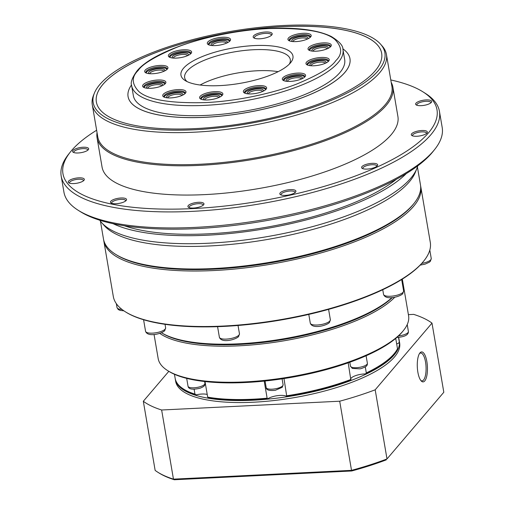 <?xml version="1.0" encoding="UTF-8"?>
<svg xmlns="http://www.w3.org/2000/svg" width="505" height="505" viewBox="0 0 505 505"><rect width="100%" height="100%" fill="white"/><g stroke="black" fill="none" stroke-linecap="round" stroke-linejoin="round"><path stroke-width="0.76" d="M413.765 203.717A159.719 50.677 170.3 0 1 412.345 205.472A159.719 50.677 170.3 0 1 268.212 263.263A159.719 50.677 170.3 0 1 116.068 254.602M103.677 239.976A160.786 51.018 -9.7 0 0 103.822 240.986A160.786 51.018 -9.7 0 0 242.154 268.25A160.786 51.018 -9.7 0 0 413.519 206.425A160.786 51.018 -9.7 0 0 420.798 186.806A160.786 51.018 -9.7 0 0 420.596 185.808M103.822 240.986L113.309 296.498A160.786 51.018 -9.7 0 0 125.322 311.762A160.786 51.018 -9.7 0 0 278.659 319.987A160.786 51.018 -9.7 0 0 423.013 261.937A160.786 51.018 -9.7 0 0 424.03 260.7A160.786 51.018 -9.7 0 0 430.285 242.312L420.798 186.806M125.322 311.762L126.01 312.191A160.148 50.816 -9.7 0 0 278.735 320.385A160.148 50.816 -9.7 0 0 422.508 262.568A160.148 50.816 -9.7 0 0 423.525 261.337L424.03 260.7M402.087 282.011A127.02 40.305 -9.7 0 0 402.239 279.158M402.428 284.012A127.02 40.305 -9.7 0 0 402.416 279.663A127.02 40.305 -9.7 0 0 402.308 279.113M154.057 334.48L158.166 358.544A127.02 40.305 -9.7 0 0 167.66 370.601A127.02 40.305 -9.7 0 0 288.797 377.102A127.02 40.305 -9.7 0 0 402.832 331.242A127.02 40.305 -9.7 0 0 403.64 330.264A127.02 40.305 -9.7 0 0 408.583 315.739L402.416 279.663M167.66 370.601L168.803 371.32A125.953 39.964 -9.7 0 0 288.923 377.765A125.953 39.964 -9.7 0 0 401.999 332.29A125.953 39.964 -9.7 0 0 402.794 331.324L403.64 330.264M365.273 366.895L366.308 372.924A113.625 36.051 -9.7 0 0 394.001 353.904A113.625 36.051 -9.7 0 0 394.721 353.033A113.625 36.051 -9.7 0 0 397.504 348.785L395.731 338.401M207.22 394.455A10.719 3.402 -9.7 0 0 196.186 394.847L194.949 394.115L194.109 389.21M394.721 353.033L393.875 354.093A112.552 35.716 170.3 0 1 393.161 354.958A112.552 35.716 170.3 0 1 365.487 373.915A10.719 3.402 -9.7 0 0 350.868 378.485M366.308 372.924L365.487 373.915M392.316 297.565A125.953 39.964 -9.7 0 1 277.744 340.439A125.953 39.964 -9.7 0 1 162.294 333.243L161.499 332.745A127.02 40.305 -9.7 0 0 276.563 339.941A127.02 40.305 -9.7 0 0 392 297.596M159.769 333.376A127.02 40.305 -9.7 0 0 277.428 341.866A127.02 40.305 -9.7 0 0 394.803 297.218M398.502 337.34L399.31 342.062A113.625 36.051 -9.7 0 0 399.146 340.042L398.679 337.327M399.31 342.062L398.42 343.337A10.719 3.402 -9.7 0 0 396.671 343.886M283.993 378.561L286.764 396.45A112.552 35.716 170.3 0 0 350.874 380.12L348.191 362.817M286.928 395.737A113.625 36.051 -9.7 0 0 351.026 379.413M286.764 396.45A10.719 3.402 -9.7 0 0 277.832 395.611A10.719 3.402 -9.7 0 0 267.82 398.792L267.126 398.186L264.203 381.098M205.017 381.565L207.681 397.138A113.625 36.051 -9.7 0 0 267.126 398.186M207.681 397.138L208.363 397.744A112.552 35.716 170.3 0 0 267.82 398.792M174.452 374.281L175.147 378.327A113.625 36.051 -9.7 0 0 183.631 389.115A113.625 36.051 -9.7 0 0 194.949 394.115M196.186 394.847A112.552 35.716 170.3 0 1 184.78 389.835L183.631 389.115M419.459 353.595A13.938 4.69 -92.8 0 1 420.671 353.039A13.938 4.69 -92.8 0 1 425.538 362.047A13.938 4.69 -92.8 0 1 423.581 379.981A13.938 4.69 -92.8 0 1 422.041 380.877A13.938 4.69 -92.8 0 1 420.785 380.442M419.964 352.881A15.005 5.056 -92.8 0 1 426.864 361.618A15.005 5.056 -92.8 0 1 424.762 380.934A15.005 5.056 -92.8 0 1 421.252 380.991A15.005 5.056 -92.8 0 1 417.319 367.154A15.005 5.056 -92.8 0 1 419.87 353.001A15.005 5.056 -92.8 0 1 419.964 352.881M175.241 378.826A113.625 36.051 -9.7 0 0 175.317 379.331A113.625 36.051 -9.7 0 0 273.072 398.597A113.625 36.051 -9.7 0 0 394.171 354.908A113.625 36.051 -9.7 0 0 399.316 341.039A113.625 36.051 -9.7 0 0 399.215 340.54M399.316 341.039L399.657 343.047A113.625 36.051 170.3 0 1 394.512 356.915A113.625 36.051 170.3 0 1 273.413 400.598A113.625 36.051 170.3 0 1 175.658 381.332L175.317 379.331M168.821 371.327L143.319 401.26L155.142 470.395A155.426 49.32 -9.7 0 0 157.882 472.27A155.426 49.32 -9.7 0 0 173.455 479.144L161.638 410.003L339.701 401.21A155.426 49.32 -9.7 0 0 375.183 389.809L431.996 323.118L443.813 392.259L387 458.944L375.183 389.809M431.996 323.118A155.426 49.32 -9.7 0 0 413.677 314.375L408.394 314.634M143.319 401.26A155.426 49.32 -9.7 0 0 161.638 410.003M339.701 401.21L351.518 470.351A155.426 49.32 -9.7 0 0 387 458.944L443.813 392.259M157.882 472.27L159.024 472.989A154.36 48.979 -9.7 0 0 174.294 479.75L351.669 470.988A154.36 48.979 -9.7 0 0 386.274 459.872M351.669 470.988L351.518 470.351L173.455 479.144L174.294 479.75M417.414 166.985L420.457 184.798A160.786 51.018 170.3 0 1 414.195 203.187L413.355 204.247A159.719 50.677 170.3 0 1 412.345 205.472A159.719 50.677 170.3 0 1 268.957 263.137A159.719 50.677 170.3 0 1 116.636 254.968L115.487 254.249A160.786 51.018 170.3 0 1 103.474 238.979L100.432 221.171M414.195 203.187A160.786 51.018 170.3 0 1 413.178 204.424A160.786 51.018 170.3 0 1 268.83 262.474A160.786 51.018 170.3 0 1 115.487 254.249M417.736 165.861A162.932 51.699 170.3 0 1 416.776 168.746L415.274 172.445A160.786 51.018 170.3 0 1 409.321 181.844A160.786 51.018 170.3 0 1 253.327 241.699A160.786 51.018 170.3 0 1 104.264 225.602L101.619 222.617A162.932 51.699 170.3 0 1 99.75 220.212M416.776 168.746A162.932 51.699 170.3 0 1 410.742 178.271A162.932 51.699 170.3 0 1 252.67 238.928A162.932 51.699 170.3 0 1 101.619 222.617M390.788 79.954A189.728 60.202 170.3 0 1 422.824 91.771L425.115 93.21A191.875 60.884 170.3 0 1 439.451 111.428L442.191 127.456A191.875 60.884 170.3 0 1 434.723 149.398L433.037 151.519A189.728 60.202 170.3 0 1 431.832 152.977A189.728 60.202 170.3 0 1 261.502 221.48A189.728 60.202 170.3 0 1 80.56 211.772L78.262 210.332A191.875 60.884 170.3 0 1 63.927 192.115L61.187 176.081A191.875 60.884 170.3 0 1 68.655 154.139L70.346 152.018A189.728 60.202 170.3 0 1 71.546 150.559A189.728 60.202 170.3 0 1 96.632 130.239M434.723 149.398A191.875 60.884 170.3 0 1 433.511 150.875A191.875 60.884 170.3 0 1 261.249 220.148A191.875 60.884 170.3 0 1 78.262 210.332M73.932 152.592A7.076 2.247 170.3 0 1 73.818 152.308A7.076 2.247 170.3 0 1 74.134 151.443A7.076 2.247 170.3 0 1 81.677 148.722A7.076 2.247 170.3 0 1 87.763 149.922A7.076 2.247 170.3 0 1 87.75 150.231M111.813 203.338A7.076 2.247 170.3 0 1 111.7 203.054A7.076 2.247 170.3 0 1 112.022 202.196A7.076 2.247 170.3 0 1 119.559 199.475A7.076 2.247 170.3 0 1 125.65 200.674A7.076 2.247 170.3 0 1 125.638 200.977M281.171 194.98A7.076 2.247 170.3 0 1 281.058 194.69A7.076 2.247 170.3 0 1 281.38 193.832A7.076 2.247 170.3 0 1 288.917 191.111A7.076 2.247 170.3 0 1 295.008 192.31A7.076 2.247 170.3 0 1 294.996 192.613M412.648 135.864A7.076 2.247 170.3 0 1 412.534 135.58A7.076 2.247 170.3 0 1 412.856 134.715A7.076 2.247 170.3 0 1 420.394 131.994A7.076 2.247 170.3 0 1 426.479 133.194A7.076 2.247 170.3 0 1 426.466 133.503M439.451 111.428A191.875 60.884 170.3 0 1 430.765 134.841A191.875 60.884 170.3 0 1 226.265 208.615A191.875 60.884 170.3 0 1 61.187 176.081M416.972 105.274A7.076 2.247 170.3 0 1 416.859 104.989A7.076 2.247 170.3 0 1 417.18 104.125A7.076 2.247 170.3 0 1 424.724 101.404A7.076 2.247 170.3 0 1 430.809 102.603A7.076 2.247 170.3 0 1 430.797 102.906M362.937 168.702A7.076 2.247 170.3 0 1 362.824 168.417A7.076 2.247 170.3 0 1 363.145 167.553A7.076 2.247 170.3 0 1 370.689 164.832A7.076 2.247 170.3 0 1 376.774 166.031A7.076 2.247 170.3 0 1 376.762 166.334M189.255 207.656A7.076 2.247 170.3 0 1 189.141 207.372A7.076 2.247 170.3 0 1 189.463 206.507A7.076 2.247 170.3 0 1 197 203.786A7.076 2.247 170.3 0 1 203.086 204.986A7.076 2.247 170.3 0 1 203.073 205.295M69.602 183.189A7.076 2.247 170.3 0 1 69.488 182.898A7.076 2.247 170.3 0 1 69.81 182.04A7.076 2.247 170.3 0 1 77.347 179.319A7.076 2.247 170.3 0 1 83.439 180.519A7.076 2.247 170.3 0 1 83.426 180.822M88.28 149.732A8.149 2.582 170.3 0 1 80.964 152.674A8.149 2.582 170.3 0 1 73.2 152.257A8.149 2.582 170.3 0 1 72.96 150.49A8.149 2.582 170.3 0 1 82.978 147.245A8.149 2.582 170.3 0 1 88.331 149.669A8.149 2.582 170.3 0 1 88.28 149.732M126.162 200.485A8.149 2.582 170.3 0 1 118.852 203.427A8.149 2.582 170.3 0 1 111.081 203.01A8.149 2.582 170.3 0 1 110.841 201.243A8.149 2.582 170.3 0 1 120.865 197.998A8.149 2.582 170.3 0 1 126.218 200.422A8.149 2.582 170.3 0 1 126.162 200.485M295.526 192.121A8.149 2.582 170.3 0 1 288.21 195.063A8.149 2.582 170.3 0 1 280.439 194.646A8.149 2.582 170.3 0 1 280.199 192.878A8.149 2.582 170.3 0 1 290.224 189.634A8.149 2.582 170.3 0 1 295.577 192.058A8.149 2.582 170.3 0 1 295.526 192.121M426.996 133.011A8.149 2.582 170.3 0 1 419.687 135.952A8.149 2.582 170.3 0 1 411.916 135.536A8.149 2.582 170.3 0 1 411.676 133.762A8.149 2.582 170.3 0 1 421.694 130.524A8.149 2.582 170.3 0 1 427.047 132.948A8.149 2.582 170.3 0 1 426.996 133.011M422.824 91.771A189.728 60.202 170.3 0 1 428.41 132.941A189.728 60.202 170.3 0 1 194.999 208.477A189.728 60.202 170.3 0 1 70.346 152.018M431.327 102.414A8.149 2.582 170.3 0 1 424.011 105.356A8.149 2.582 170.3 0 1 416.24 104.939A8.149 2.582 170.3 0 1 416 103.171A8.149 2.582 170.3 0 1 426.024 99.927A8.149 2.582 170.3 0 1 431.377 102.351A8.149 2.582 170.3 0 1 431.327 102.414M377.292 165.842A8.149 2.582 170.3 0 1 369.976 168.784A8.149 2.582 170.3 0 1 362.205 168.367A8.149 2.582 170.3 0 1 361.965 166.6A8.149 2.582 170.3 0 1 371.989 163.355A8.149 2.582 170.3 0 1 377.342 165.779A8.149 2.582 170.3 0 1 377.292 165.842M203.603 204.803A8.149 2.582 170.3 0 1 196.293 207.738A8.149 2.582 170.3 0 1 188.523 207.321A8.149 2.582 170.3 0 1 188.283 205.554A8.149 2.582 170.3 0 1 198.301 202.316A8.149 2.582 170.3 0 1 203.654 204.74A8.149 2.582 170.3 0 1 203.603 204.803M83.95 180.329A8.149 2.582 170.3 0 1 76.64 183.271A8.149 2.582 170.3 0 1 68.869 182.854A8.149 2.582 170.3 0 1 68.629 181.087A8.149 2.582 170.3 0 1 78.654 177.842A8.149 2.582 170.3 0 1 84.007 180.266A8.149 2.582 170.3 0 1 83.95 180.329M391.198 82.34A150.067 47.615 170.3 0 1 392.903 87.207A150.067 47.615 170.3 0 1 386.11 105.52A150.067 47.615 170.3 0 1 226.164 163.222A150.067 47.615 170.3 0 1 97.055 137.777A150.067 47.615 170.3 0 1 97.042 132.619M392.903 87.207L397.902 116.466A150.067 47.615 170.3 0 1 391.11 134.778A150.067 47.615 170.3 0 1 231.164 192.481A150.067 47.615 170.3 0 1 102.054 167.035L97.055 137.777M380.6 44.219L382.127 45.942A149.215 47.344 170.3 0 1 386.439 54.483L391.918 86.551A149.215 47.344 170.3 0 1 385.163 104.762A149.215 47.344 170.3 0 1 226.133 162.13A149.215 47.344 170.3 0 1 97.762 136.83L92.282 104.769A149.215 47.344 170.3 0 1 93.507 95.281L94.378 93.141A147.971 46.952 170.3 0 1 99.851 84.493A147.971 46.952 170.3 0 1 243.416 29.404A147.971 46.952 170.3 0 1 380.6 44.219A147.971 46.952 170.3 0 1 378.176 70.751A147.971 46.952 170.3 0 1 206.494 128.977A147.971 46.952 170.3 0 1 94.378 93.141M386.439 54.483A149.215 47.344 170.3 0 1 379.684 72.695A149.215 47.344 170.3 0 1 220.653 130.069A149.215 47.344 170.3 0 1 92.282 104.769M381.654 53.24A144.708 45.917 170.3 0 1 375.108 70.902A144.708 45.917 170.3 0 1 220.874 126.54A144.708 45.917 170.3 0 1 96.373 102.004A144.708 45.917 170.3 0 1 102.925 84.341A144.708 45.917 170.3 0 1 257.159 28.703A144.708 45.917 170.3 0 1 381.654 53.24A144.708 45.917 -9.7 0 0 257.133 28.747A144.708 45.917 -9.7 0 0 102.932 84.386A144.708 45.917 -9.7 0 0 96.379 102.023M342.813 48.808A112.552 35.716 170.3 0 1 349.959 58.656A112.552 35.716 170.3 0 1 344.865 72.398A112.552 35.716 170.3 0 1 224.908 115.67A112.552 35.716 170.3 0 1 128.074 96.588A112.552 35.716 170.3 0 1 131.54 84.922M128.074 96.588L128.081 96.625A112.552 35.716 -9.7 0 0 128.081 96.625A112.552 35.716 -9.7 0 0 224.914 115.708A112.552 35.716 -9.7 0 0 344.871 72.436A112.552 35.716 -9.7 0 0 349.965 58.7A112.552 35.716 -9.7 0 0 349.965 58.681M342.964 49.541L344.675 59.558A107.193 34.012 170.3 0 1 339.827 72.644A107.193 34.012 170.3 0 1 225.577 113.859A107.193 34.012 170.3 0 1 133.358 95.685L131.641 85.661C130.334 82.675 132.083 77.82 136.88 71.091C153.286 50.456 216.487 30.489 269.518 28.425C296.946 27.257 317.5 29.934 331.179 36.448C339.291 41.391 343.217 45.753 342.964 49.541A107.193 34.012 170.3 0 1 338.11 62.626A107.193 34.012 170.3 0 1 223.866 103.841A107.193 34.012 170.3 0 1 131.641 85.661M310.657 36.903A11.792 3.743 170.3 0 1 300.071 41.157A11.792 3.743 170.3 0 1 288.828 40.558A11.792 3.743 170.3 0 1 288.481 37.995A11.792 3.743 170.3 0 1 302.981 33.305A11.792 3.743 170.3 0 1 310.733 36.808A11.792 3.743 170.3 0 1 310.657 36.903M310.203 37.357A10.719 3.402 -9.7 0 0 310.304 36.644A10.719 3.402 -9.7 0 0 301.081 34.826A10.719 3.402 -9.7 0 0 289.655 38.948A10.719 3.402 -9.7 0 0 289.176 40.255A10.719 3.402 -9.7 0 0 289.504 40.899M328.698 61.067A11.792 3.743 170.3 0 1 318.112 65.322A11.792 3.743 170.3 0 1 306.863 64.722A11.792 3.743 170.3 0 1 306.516 62.166A11.792 3.743 170.3 0 1 321.022 57.469A11.792 3.743 170.3 0 1 328.774 60.979A11.792 3.743 170.3 0 1 328.698 61.067M328.244 61.528A10.719 3.402 -9.7 0 0 328.345 60.808A10.719 3.402 -9.7 0 0 319.122 58.997A10.719 3.402 -9.7 0 0 307.697 63.112A10.719 3.402 -9.7 0 0 307.21 64.425A10.719 3.402 -9.7 0 0 307.545 65.063M266.091 89.215A11.792 3.743 170.3 0 1 255.505 93.476A11.792 3.743 170.3 0 1 244.256 92.87A11.792 3.743 170.3 0 1 243.909 90.313A11.792 3.743 170.3 0 1 258.415 85.616A11.792 3.743 170.3 0 1 266.167 89.126A11.792 3.743 170.3 0 1 266.091 89.215M265.636 89.675A10.719 3.402 -9.7 0 0 265.737 88.962A10.719 3.402 -9.7 0 0 256.515 87.144A10.719 3.402 -9.7 0 0 245.089 91.266A10.719 3.402 -9.7 0 0 244.603 92.573A10.719 3.402 -9.7 0 0 244.938 93.21M185.442 93.198A11.792 3.743 170.3 0 1 174.856 97.459A11.792 3.743 170.3 0 1 163.614 96.853A11.792 3.743 170.3 0 1 163.266 94.296A11.792 3.743 170.3 0 1 177.773 89.6A11.792 3.743 170.3 0 1 185.518 93.109A11.792 3.743 170.3 0 1 185.442 93.198M184.988 93.659A10.719 3.402 -9.7 0 0 185.089 92.945A10.719 3.402 -9.7 0 0 175.866 91.127A10.719 3.402 -9.7 0 0 164.447 95.249A10.719 3.402 -9.7 0 0 163.961 96.556A10.719 3.402 -9.7 0 0 164.289 97.194M167.401 69.034A11.792 3.743 170.3 0 1 156.815 73.288A11.792 3.743 170.3 0 1 145.573 72.688A11.792 3.743 170.3 0 1 145.225 70.126A11.792 3.743 170.3 0 1 159.731 65.435A11.792 3.743 170.3 0 1 167.477 68.945A11.792 3.743 170.3 0 1 167.401 69.034M166.947 69.488A10.719 3.402 -9.7 0 0 167.048 68.775A10.719 3.402 -9.7 0 0 157.831 66.957A10.719 3.402 -9.7 0 0 146.406 71.079A10.719 3.402 -9.7 0 0 145.92 72.392A10.719 3.402 -9.7 0 0 146.254 73.029M230.009 40.886A11.792 3.743 170.3 0 1 219.423 45.141A11.792 3.743 170.3 0 1 208.18 44.541A11.792 3.743 170.3 0 1 207.833 41.978A11.792 3.743 170.3 0 1 222.339 37.288A11.792 3.743 170.3 0 1 230.084 40.791A11.792 3.743 170.3 0 1 230.009 40.886M229.554 41.341A10.719 3.402 -9.7 0 0 229.655 40.627A10.719 3.402 -9.7 0 0 220.432 38.809A10.719 3.402 -9.7 0 0 209.013 42.931A10.719 3.402 -9.7 0 0 208.527 44.238A10.719 3.402 -9.7 0 0 208.862 44.882M290.388 62.961A56.812 18.028 170.3 0 1 239.383 83.47A56.812 18.028 170.3 0 1 185.202 80.566A56.812 18.028 170.3 0 1 183.53 68.238A56.812 18.028 170.3 0 1 253.422 45.62A56.812 18.028 170.3 0 1 290.747 62.525A56.812 18.028 170.3 0 1 290.388 62.961M289.289 64.148A53.593 17.006 -9.7 0 0 290.306 59.571A53.593 17.006 -9.7 0 0 244.193 50.487A53.593 17.006 -9.7 0 0 187.071 71.091A53.593 17.006 -9.7 0 0 184.647 77.637A53.593 17.006 -9.7 0 0 187.121 81.608M271.766 34.946A9.645 3.062 170.3 0 1 263.105 38.431A9.645 3.062 170.3 0 1 253.901 37.938A9.645 3.062 170.3 0 1 253.617 35.842A9.645 3.062 170.3 0 1 265.485 32.004A9.645 3.062 170.3 0 1 271.823 34.87A9.645 3.062 170.3 0 1 271.766 34.946M271.273 35.426A8.572 2.721 -9.7 0 0 271.318 34.952A8.572 2.721 -9.7 0 0 263.938 33.5A8.572 2.721 -9.7 0 0 254.798 36.796A8.572 2.721 -9.7 0 0 254.406 37.843A8.572 2.721 -9.7 0 0 254.608 38.273M191.073 53.397A11.792 3.743 170.3 0 1 180.487 57.652A11.792 3.743 170.3 0 1 169.244 57.052A11.792 3.743 170.3 0 1 168.897 54.496A11.792 3.743 170.3 0 1 183.397 49.799A11.792 3.743 170.3 0 1 191.149 53.309A11.792 3.743 170.3 0 1 191.073 53.397M190.619 53.858A10.719 3.402 -9.7 0 0 190.72 53.139A10.719 3.402 -9.7 0 0 181.497 51.321A10.719 3.402 -9.7 0 0 170.071 55.443A10.719 3.402 -9.7 0 0 169.592 56.756A10.719 3.402 -9.7 0 0 169.92 57.393M165.343 83.603A11.792 3.743 170.3 0 1 154.757 87.857A11.792 3.743 170.3 0 1 143.508 87.258A11.792 3.743 170.3 0 1 143.161 84.695A11.792 3.743 170.3 0 1 157.667 80.005A11.792 3.743 170.3 0 1 165.419 83.508A11.792 3.743 170.3 0 1 165.343 83.603M164.889 84.057A10.719 3.402 -9.7 0 0 164.99 83.344A10.719 3.402 -9.7 0 0 155.767 81.526A10.719 3.402 -9.7 0 0 144.342 85.648A10.719 3.402 -9.7 0 0 143.856 86.955A10.719 3.402 -9.7 0 0 144.19 87.599M222.32 95.256A11.792 3.743 170.3 0 1 211.734 99.51A11.792 3.743 170.3 0 1 200.485 98.911A11.792 3.743 170.3 0 1 200.138 96.348A11.792 3.743 170.3 0 1 214.644 91.657A11.792 3.743 170.3 0 1 222.396 95.161A11.792 3.743 170.3 0 1 222.32 95.256M221.865 95.71A10.719 3.402 -9.7 0 0 221.966 94.997A10.719 3.402 -9.7 0 0 212.744 93.179A10.719 3.402 -9.7 0 0 201.318 97.301A10.719 3.402 -9.7 0 0 200.832 98.608A10.719 3.402 -9.7 0 0 201.167 99.251M305.026 76.703A11.792 3.743 170.3 0 1 294.44 80.958A11.792 3.743 170.3 0 1 283.198 80.358A11.792 3.743 170.3 0 1 282.85 77.802A11.792 3.743 170.3 0 1 297.357 73.105A11.792 3.743 170.3 0 1 305.102 76.615A11.792 3.743 170.3 0 1 305.026 76.703M304.572 77.164A10.719 3.402 -9.7 0 0 304.673 76.444A10.719 3.402 -9.7 0 0 295.45 74.626A10.719 3.402 -9.7 0 0 284.031 78.748A10.719 3.402 -9.7 0 0 283.545 80.061A10.719 3.402 -9.7 0 0 283.873 80.699M330.756 46.498A11.792 3.743 170.3 0 1 320.17 50.759A11.792 3.743 170.3 0 1 308.927 50.153A11.792 3.743 170.3 0 1 308.58 47.596A11.792 3.743 170.3 0 1 323.086 42.9A11.792 3.743 170.3 0 1 330.832 46.409A11.792 3.743 170.3 0 1 330.756 46.498M330.302 46.959A10.719 3.402 -9.7 0 0 330.403 46.245A10.719 3.402 -9.7 0 0 321.18 44.427A10.719 3.402 -9.7 0 0 309.761 48.549A10.719 3.402 -9.7 0 0 309.275 49.856A10.719 3.402 -9.7 0 0 309.609 50.494M310.272 37.168A10.719 3.402 -9.7 0 0 300.462 35.931A10.719 3.402 -9.7 0 0 289.826 39.952A10.719 3.402 -9.7 0 0 289.378 40.741M328.313 61.332A10.719 3.402 -9.7 0 0 318.503 60.095A10.719 3.402 -9.7 0 0 307.867 64.116A10.719 3.402 -9.7 0 0 307.419 64.905M265.706 89.48A10.719 3.402 -9.7 0 0 255.896 88.242A10.719 3.402 -9.7 0 0 245.26 92.263A10.719 3.402 -9.7 0 0 244.811 93.053M185.057 93.463A10.719 3.402 -9.7 0 0 175.248 92.226A10.719 3.402 -9.7 0 0 164.617 96.247A10.719 3.402 -9.7 0 0 164.163 97.036M167.016 69.299A10.719 3.402 -9.7 0 0 157.206 68.061A10.719 3.402 -9.7 0 0 146.576 72.082A10.719 3.402 -9.7 0 0 146.122 72.871M229.623 41.151A10.719 3.402 -9.7 0 0 219.814 39.908A10.719 3.402 -9.7 0 0 209.184 43.935A10.719 3.402 -9.7 0 0 208.729 44.718M190.688 53.663A10.719 3.402 -9.7 0 0 180.878 52.425A10.719 3.402 -9.7 0 0 170.248 56.446A10.719 3.402 -9.7 0 0 169.794 57.235M164.958 83.868A10.719 3.402 -9.7 0 0 155.149 82.624A10.719 3.402 -9.7 0 0 144.512 86.652A10.719 3.402 -9.7 0 0 144.064 87.441M221.935 95.521A10.719 3.402 -9.7 0 0 212.125 94.277A10.719 3.402 -9.7 0 0 201.489 98.305A10.719 3.402 -9.7 0 0 201.041 99.094M304.641 76.968A10.719 3.402 -9.7 0 0 294.832 75.731A10.719 3.402 -9.7 0 0 284.201 79.752A10.719 3.402 -9.7 0 0 283.747 80.541M330.371 46.763A10.719 3.402 -9.7 0 0 320.561 45.526A10.719 3.402 -9.7 0 0 309.931 49.547A10.719 3.402 -9.7 0 0 309.477 50.336M307.766 38.885A8.2 2.601 -9.7 0 0 302.116 36.581A8.2 2.601 -9.7 0 0 292.199 39.832A8.2 2.601 -9.7 0 0 292.313 41.524M307.091 39.188A7.127 2.26 -9.7 0 0 300.873 38.058A7.127 2.26 -9.7 0 0 293.38 40.785A7.127 2.26 -9.7 0 0 293.051 41.587M325.801 63.049A8.2 2.601 -9.7 0 0 320.157 60.745A8.2 2.601 -9.7 0 0 310.24 64.002A8.2 2.601 -9.7 0 0 310.354 65.694M325.132 63.352A7.127 2.26 -9.7 0 0 318.907 62.222A7.127 2.26 -9.7 0 0 311.421 64.949A7.127 2.26 -9.7 0 0 311.093 65.757M263.193 91.197A8.2 2.601 -9.7 0 0 257.55 88.893A8.2 2.601 -9.7 0 0 247.633 92.15A8.2 2.601 -9.7 0 0 247.747 93.842M262.524 91.506A7.127 2.26 -9.7 0 0 256.3 90.376A7.127 2.26 -9.7 0 0 248.814 93.103A7.127 2.26 -9.7 0 0 248.485 93.905M182.551 95.18A8.2 2.601 -9.7 0 0 176.901 92.876A8.2 2.601 -9.7 0 0 166.985 96.133A8.2 2.601 -9.7 0 0 167.098 97.825M181.876 95.483A7.127 2.26 -9.7 0 0 175.658 94.353A7.127 2.26 -9.7 0 0 168.165 97.086A7.127 2.26 -9.7 0 0 167.837 97.888M164.51 71.016A8.2 2.601 -9.7 0 0 158.86 68.712A8.2 2.601 -9.7 0 0 148.95 71.962A8.2 2.601 -9.7 0 0 149.057 73.654M163.835 71.319A7.127 2.26 -9.7 0 0 157.617 70.189A7.127 2.26 -9.7 0 0 150.124 72.916A7.127 2.26 -9.7 0 0 149.796 73.717M227.117 42.868A8.2 2.601 -9.7 0 0 221.468 40.564A8.2 2.601 -9.7 0 0 211.557 43.815A8.2 2.601 -9.7 0 0 211.664 45.507M226.442 43.171A7.127 2.26 -9.7 0 0 220.224 42.041A7.127 2.26 -9.7 0 0 212.731 44.768A7.127 2.26 -9.7 0 0 212.403 45.57M188.182 55.38A8.2 2.601 -9.7 0 0 182.532 53.075A8.2 2.601 -9.7 0 0 172.615 56.333A8.2 2.601 -9.7 0 0 172.729 58.018M187.507 55.683A7.127 2.26 -9.7 0 0 181.289 54.553A7.127 2.26 -9.7 0 0 173.796 57.28A7.127 2.26 -9.7 0 0 173.468 58.081M162.446 85.585A8.2 2.601 -9.7 0 0 156.803 83.281A8.2 2.601 -9.7 0 0 146.886 86.532A8.2 2.601 -9.7 0 0 146.999 88.223M161.777 85.888A7.127 2.26 -9.7 0 0 155.553 84.758A7.127 2.26 -9.7 0 0 148.066 87.485A7.127 2.26 -9.7 0 0 147.738 88.287M219.429 97.238A8.2 2.601 -9.7 0 0 213.779 94.934A8.2 2.601 -9.7 0 0 203.862 98.185A8.2 2.601 -9.7 0 0 203.976 99.876M218.753 97.541A7.127 2.26 -9.7 0 0 212.529 96.411A7.127 2.26 -9.7 0 0 205.043 99.138A7.127 2.26 -9.7 0 0 204.714 99.939M302.135 78.685A8.2 2.601 -9.7 0 0 296.486 76.381A8.2 2.601 -9.7 0 0 286.569 79.638A8.2 2.601 -9.7 0 0 286.682 81.324M301.46 78.988A7.127 2.26 -9.7 0 0 295.242 77.858A7.127 2.26 -9.7 0 0 287.749 80.585A7.127 2.26 -9.7 0 0 287.421 81.387M327.865 48.48A8.2 2.601 -9.7 0 0 322.215 46.176A8.2 2.601 -9.7 0 0 312.305 49.433A8.2 2.601 -9.7 0 0 312.412 51.125M327.19 48.789A7.127 2.26 -9.7 0 0 320.972 47.659A7.127 2.26 -9.7 0 0 313.479 50.386A7.127 2.26 -9.7 0 0 313.15 51.188M406.291 173.581A162.932 51.699 170.3 0 1 264.854 228.784A162.932 51.699 170.3 0 1 113.107 223.696M396.337 179.294A158.968 50.443 170.3 0 1 264.639 227.54A158.968 50.443 170.3 0 1 124.4 225.773M278.154 71.672A53.593 17.006 -9.7 0 0 200.119 85.01M421.77 263.414A10.182 3.232 -9.7 0 0 430.784 259.759A10.182 3.232 -9.7 0 0 431.245 258.516L429.805 250.089M403.615 290.949L402.769 293.683C400.44 296.605 385.637 300.828 383.541 294.383A10.182 3.232 -9.7 0 0 392.303 296.113A10.182 3.232 -9.7 0 0 403.154 292.193A10.182 3.232 -9.7 0 0 403.615 290.949L401.664 279.517M330.358 319.703L329.512 322.436C327.177 325.359 312.387 329.582 310.285 323.137A10.182 3.232 -9.7 0 0 319.046 324.866A10.182 3.232 -9.7 0 0 329.898 320.946A10.182 3.232 -9.7 0 0 330.358 319.703L328.591 309.369M239.458 333.792L238.612 336.526C236.201 339.461 221.543 343.678 219.385 337.226A10.182 3.232 -9.7 0 0 228.146 338.956A10.182 3.232 -9.7 0 0 238.998 335.036A10.182 3.232 -9.7 0 0 239.458 333.792L238.038 325.479M165.634 327.84L164.788 330.573C162.452 333.496 147.662 337.719 145.56 331.274A10.182 3.232 -9.7 0 0 154.322 332.997A10.182 3.232 -9.7 0 0 165.173 329.083A10.182 3.232 -9.7 0 0 165.634 327.84L165.034 324.317M123.895 310.827L120.102 310.411L118.246 309.527L117.008 307.545A10.182 3.232 -9.7 0 0 121.976 309.432M367.375 363.253C367.495 364.856 366.882 366.018 365.525 366.731C362.659 368.17 360.677 368.871 359.573 368.827L352.357 368.442L350.47 366.138A8.572 2.721 -9.7 0 0 351.404 367.11A8.572 2.721 -9.7 0 0 359.636 367.331A8.572 2.721 -9.7 0 0 366.99 364.294A8.572 2.721 -9.7 0 0 367.375 363.253L366.1 355.76M282.712 385.763A8.572 2.721 -9.7 0 0 283.097 384.715L282.327 387.253L275.364 390.283C270.737 390.864 266.179 390.479 266.192 387.606A8.572 2.721 -9.7 0 0 273.571 389.065A8.572 2.721 -9.7 0 0 282.712 385.763M204.544 384.387A8.572 2.721 -9.7 0 0 204.935 383.339C204.468 384.526 206.28 385.801 200.049 388.212C192.613 389.948 188.605 389.286 188.03 386.23A8.572 2.721 -9.7 0 0 200.365 386.634A8.572 2.721 -9.7 0 0 204.544 384.387M398.565 335.888A8.572 2.721 -9.7 0 0 408.021 332.555A8.572 2.721 -9.7 0 0 408.406 331.507L407.219 324.557M335.756 60.72C331.596 67.083 318.705 74.809 297.085 83.893C275.156 92.592 238.852 101.088 205.44 102.597C170.665 103.468 148.52 99.832 139.014 91.702C131.654 84.045 131.369 76.975 138.168 70.479C142.328 64.11 155.218 56.383 176.838 47.3C198.768 38.607 235.071 30.111 268.483 28.596C303.259 27.731 325.403 31.36 334.903 39.497C342.27 47.148 342.548 54.224 335.756 60.72M431.245 258.516L430.399 261.249L429.338 262.209L425.014 264.166L420.198 265.106M408.406 331.507C408.545 334.708 405.124 336.658 398.129 337.359L396.924 337.378M282.093 378.845L283.097 384.715M204.626 381.521L204.935 383.339M382.746 289.718L383.541 294.383M308.789 314.407L310.285 323.137M217.579 326.672L219.385 337.226M143.584 319.741L145.56 331.274M116.346 303.669L117.008 307.545M349.807 362.243L350.47 366.138M265.062 381.01L266.192 387.606M186.686 378.371L188.03 386.23"/></g></svg>
